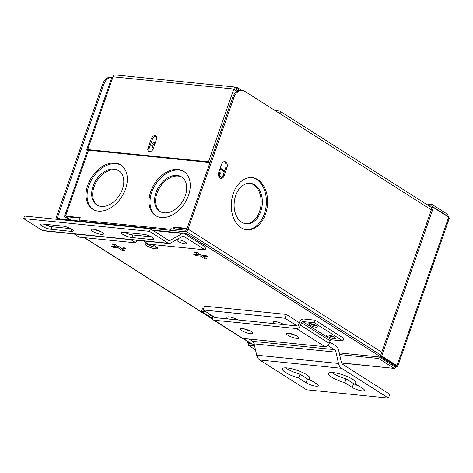 <?xml version="1.0" encoding="UTF-8"?>
<svg xmlns="http://www.w3.org/2000/svg" width="473" height="473" viewBox="0 0 473 473"><rect width="100%" height="100%" fill="white"/><g stroke="black" fill="none" stroke-linecap="round" stroke-linejoin="round"><path stroke-width="0.71" d="M198.778 254.35L200.109 254.48M202.125 255.178L203.248 255.893M203.083 256.372L208.014 256.869L205.956 255.562L201.025 255.065L196.815 252.387L194.403 252.144L198.613 254.817L193.682 254.32L195.739 255.627L200.67 256.13L204.88 258.802L207.292 259.05L203.083 256.372L203.449 255.308M198.979 253.765L198.613 254.817M196.106 254.569L195.739 255.627M201.043 255.065L200.67 256.13M205.252 257.75L204.88 258.802M116.198 245.978L117.529 246.114M119.545 246.805L120.668 247.527M125.434 248.502L123.376 247.196L118.445 246.699L114.235 244.021L111.823 243.778L116.039 246.451L111.102 245.954L113.159 247.261L118.09 247.757L122.306 250.436L124.712 250.678L120.503 248.006L125.434 248.502M116.405 245.398L116.039 246.451M113.532 246.197L113.159 247.261M118.463 246.699L118.09 247.757M122.673 249.383L122.306 250.436M120.875 246.941L120.503 248.006M245.582 223.759A20.38 14.048 95.8 0 0 260.564 207.777A20.38 14.048 95.8 0 0 253.54 184.748A20.38 14.048 95.8 0 0 249.685 183.252M241.727 222.263A20.38 14.048 95.8 0 0 246.179 223.841A20.38 14.048 95.8 0 0 261.675 208.321A20.38 14.048 95.8 0 0 254.746 184.872A20.38 14.048 95.8 0 0 250.288 183.293A20.38 14.048 95.8 0 0 234.791 198.808A20.38 14.048 95.8 0 0 241.727 222.263M246.197 229.677A26.198 18.063 95.8 0 0 265.607 209.255A26.198 18.063 95.8 0 0 256.608 179.527A26.198 18.063 95.8 0 0 251.476 177.576M241.07 227.726A26.198 18.063 95.8 0 0 246.8 229.754A26.198 18.063 95.8 0 0 266.725 209.805A26.198 18.063 95.8 0 0 257.809 179.651A26.198 18.063 95.8 0 0 252.079 177.623A26.198 18.063 95.8 0 0 232.154 197.572A26.198 18.063 95.8 0 0 241.07 227.726M220.459 178.215A4.369 3.009 95.8 0 0 222.978 175.601L225.769 167.59A4.369 3.009 95.8 0 0 224.113 161.689M226.969 167.714A4.369 3.009 95.8 0 0 224.728 161.66A4.369 3.009 95.8 0 0 221.601 164.297L218.81 172.308A4.369 3.009 95.8 0 0 220.099 178.025A4.369 3.009 95.8 0 0 221.057 178.362A4.369 3.009 95.8 0 0 224.178 175.725L226.969 167.714L225.769 167.59M147.86 243.737A6.551 1.549 -160.8 0 0 145.235 244.086A6.551 1.549 -160.8 0 0 146.701 245.765A6.551 1.549 -160.8 0 0 153.329 248.42A6.551 1.549 -160.8 0 0 157.604 248.396A6.551 1.549 -160.8 0 0 156.143 246.717A6.551 1.549 -160.8 0 0 150.597 244.352M146.417 243.636A6.551 1.549 -160.8 0 0 147.233 244.228A6.551 1.549 -160.8 0 0 156.959 247.308M103.883 84.306L102.676 84.188A11.642 8.029 -84.2 0 1 111.013 77.152L112.036 77.259A11.642 8.029 95.8 0 0 103.883 84.306L57.505 217.479A1.443 0.987 -57.6 0 0 57.771 218.804A1.443 0.987 -57.6 0 0 58.084 218.91L187.095 231.983L380.765 355.057M232.722 97.361A11.642 8.029 -84.2 0 1 241.059 90.331L242.265 90.455A11.642 8.029 95.8 0 0 233.928 97.485L232.722 97.361L186.882 228.997A1.443 0.987 -57.6 0 1 185.381 230.215L170.842 228.743L170.31 230.274L184.848 231.746A3.116 2.134 -57.6 0 0 188.088 229.115L233.928 97.485M431.323 209.876L244.813 91.354A11.642 8.029 95.8 0 0 242.265 90.455M152.407 230.055L186.557 233.514L187.095 231.983M186.557 233.514L396.025 366.628L396.38 365.623M396.025 366.628L395.268 366.551M102.676 84.188L56.299 217.355A3.116 2.134 -57.6 0 0 56.186 219.247M279.525 113.414A1.443 0.987 -57.6 0 0 279.159 112.669A1.443 0.987 -57.6 0 0 278.845 112.562L278.065 112.485M280.631 114.117A3.116 2.134 -57.6 0 0 280.057 111.256A3.116 2.134 -57.6 0 0 279.383 111.031L275.091 110.593M341.589 362.892L394.541 368.426L396.693 366.534L397.692 366.409L396.971 365.682L395.765 365.558L394.417 366.652L379.145 356.944L378.607 358.481L393.885 368.189L394.417 366.652L394.713 366.764M255.467 349.807L248.349 345.284L248.887 343.747L254.22 344.291M339.23 352.899L379.145 356.944M248.349 345.284L254.586 345.917M339.596 354.525L378.607 358.481M396.173 366.208L396.693 366.534M250.672 343.93L248.366 342.464L247.16 342.34L249.466 343.806M248.526 342.003L248.366 342.464M247.503 341.352L247.16 342.34M395.765 365.558L380.493 355.85L432.198 207.375L433.398 207.499L448.676 217.208L449.35 218.071L397.692 366.409M380.493 355.85L381.693 355.974L433.398 207.499M448.676 217.208L396.971 365.682L381.693 355.974M431.678 206.092L432.21 204.555L447.488 214.263L446.95 215.8L431.678 206.092L428.84 205.802M432.21 204.555L425.866 203.916M447.334 216.35L446.37 215.741M448.564 217.131L447.488 214.263M342.89 340.938L314.232 322.728L302.72 321.563A1.212 0.828 -57.6 0 0 301.461 322.586L300.568 325.146A4.003 2.743 122.4 0 1 296.4 328.534L214.222 320.203A4.003 2.743 122.4 0 1 213.353 319.914L242.01 338.118A4.003 2.743 -57.6 0 0 242.88 338.414L325.052 346.739A4.003 2.743 -57.6 0 0 329.22 343.357L330.113 340.797A1.212 0.828 122.4 0 1 331.372 339.774L342.89 340.938L343.782 338.372L315.124 320.162L303.613 318.997A4.003 2.743 -57.6 0 0 299.444 322.379L298.552 324.945A1.212 0.828 122.4 0 1 297.292 325.968L215.114 317.643A1.212 0.828 122.4 0 1 214.854 317.554A1.212 0.828 122.4 0 1 214.6 317.217M213.353 319.914A4.003 2.743 122.4 0 1 212.614 316.236L212.696 316.011M244.009 328.812A6.545 1.549 -160.8 0 0 249.969 330.887M241.827 330.657A6.545 1.549 -160.8 0 0 248.449 333.311A6.545 1.549 -160.8 0 0 252.724 333.288A6.545 1.549 -160.8 0 0 251.258 331.608A6.545 1.549 -160.8 0 0 244.642 328.954A6.545 1.549 -160.8 0 0 240.361 328.983A6.545 1.549 -160.8 0 0 241.827 330.657M290.197 333.495A6.545 1.549 -160.8 0 0 296.163 335.57M288.016 335.333A6.545 1.549 -160.8 0 0 294.638 337.994A6.545 1.549 -160.8 0 0 298.912 337.964A6.545 1.549 -160.8 0 0 297.452 336.291A6.545 1.549 -160.8 0 0 290.83 333.636A6.545 1.549 -160.8 0 0 286.555 333.66A6.545 1.549 -160.8 0 0 288.016 335.333M314.232 322.728L315.124 320.162M203.538 308.857L202.403 308.745L201.51 311.305L212.371 318.211M206.015 311.766L201.51 311.305M23.65 218.603L149.533 231.362L168.252 243.258A3.589 2.471 95.8 0 0 169.038 243.53L43.155 230.777A3.589 2.471 -84.2 0 1 42.369 230.499L23.65 218.603L24.543 216.043L150.426 228.796L169.145 240.692A0.792 0.544 95.8 0 0 169.565 240.698L182.383 233.473A3.589 2.471 -84.2 0 1 183.494 233.224A3.589 2.471 -84.2 0 1 184.281 233.502L206.009 247.308L205.116 249.874L148.487 244.133L143.461 240.94M169.038 243.53A3.589 2.471 95.8 0 0 170.144 243.282L182.968 236.062A0.792 0.544 -84.2 0 1 183.388 236.068L205.116 249.874M178.12 241.401A5.079 1.2 19.2 0 1 176.985 240.101A5.079 1.2 19.2 0 1 180.302 240.077A5.079 1.2 19.2 0 1 185.44 242.141A5.079 1.2 19.2 0 1 186.575 243.441A5.079 1.2 19.2 0 1 183.258 243.459A5.079 1.2 19.2 0 1 178.12 241.401M130.838 239.663L135.863 242.856L136.697 240.254M135.863 242.856L79.233 237.121L74.208 233.922M49.358 224.746L47.607 225.733M151.579 236.855L132.736 234.945A6.705 1.59 19.2 0 1 124.718 232.379M151.815 239.533L131.843 237.511A6.705 1.59 19.2 0 1 122.879 234.401A6.705 1.59 19.2 0 1 121.384 232.681A6.705 1.59 19.2 0 1 123.589 232.267L143.561 234.289A6.705 1.59 19.2 0 1 150.585 236.364A6.705 1.59 19.2 0 1 154.027 239.119A6.705 1.59 19.2 0 1 151.815 239.533L152.554 237.422M92.619 231.332A6.545 1.549 19.2 0 1 91.159 229.659A6.545 1.549 19.2 0 1 95.434 229.63A6.545 1.549 19.2 0 1 102.056 232.29A6.545 1.549 19.2 0 1 103.516 233.964A6.545 1.549 19.2 0 1 99.241 233.987A6.545 1.549 19.2 0 1 92.619 231.332M42.86 224.09L62.832 226.112A6.705 1.59 19.2 0 1 69.856 228.187A6.705 1.59 19.2 0 1 73.291 230.936A6.705 1.59 19.2 0 1 71.086 231.356L51.108 229.334A6.705 1.59 19.2 0 1 42.15 226.218A6.705 1.59 19.2 0 1 40.648 224.504A6.705 1.59 19.2 0 1 42.86 224.09M70.844 228.678L52 226.768A6.705 1.59 19.2 0 1 43.989 224.202M150.426 228.796L149.533 231.362M100.767 231.569A6.545 1.549 19.2 0 1 94.801 229.488M182.093 177.263A20.38 13.948 -57.6 0 0 178.203 176.074A20.38 13.948 -57.6 0 0 158.473 189.827A20.38 13.948 -57.6 0 0 160.258 211.626M164.149 212.815A20.38 13.948 -57.6 0 0 184.074 198.666A20.38 13.948 -57.6 0 0 181.591 176.92A20.38 13.948 -57.6 0 0 177.174 175.418A20.38 13.948 -57.6 0 0 157.249 189.567A20.38 13.948 -57.6 0 0 159.732 211.313A20.38 13.948 -57.6 0 0 164.149 212.815M119.155 170.883A20.38 13.948 -57.6 0 0 115.258 169.695A20.38 13.948 -57.6 0 0 95.534 183.447A20.38 13.948 -57.6 0 0 97.314 205.247M101.21 206.435A20.38 13.948 -57.6 0 0 121.135 192.286A20.38 13.948 -57.6 0 0 118.652 170.54A20.38 13.948 -57.6 0 0 114.23 169.044A20.38 13.948 -57.6 0 0 94.31 183.193A20.38 13.948 -57.6 0 0 96.794 204.939A20.38 13.948 -57.6 0 0 101.21 206.435M184.192 171.687A26.198 17.939 -57.6 0 0 179.031 170.079A26.198 17.939 -57.6 0 0 153.613 187.876A26.198 17.939 -57.6 0 0 156.102 215.889M161.263 217.503A26.198 17.939 -57.6 0 0 186.876 199.31A26.198 17.939 -57.6 0 0 183.684 171.35A26.198 17.939 -57.6 0 0 178.002 169.423A26.198 17.939 -57.6 0 0 152.389 187.615A26.198 17.939 -57.6 0 0 155.582 215.576A26.198 17.939 -57.6 0 0 161.263 217.503M121.248 165.314A26.198 17.939 -57.6 0 0 116.092 163.699A26.198 17.939 -57.6 0 0 90.668 181.496A26.198 17.939 -57.6 0 0 93.163 209.509M98.319 211.124A26.198 17.939 -57.6 0 0 123.938 192.931A26.198 17.939 -57.6 0 0 120.745 164.971A26.198 17.939 -57.6 0 0 115.063 163.049A26.198 17.939 -57.6 0 0 89.444 181.236A26.198 17.939 -57.6 0 0 92.643 209.196A26.198 17.939 -57.6 0 0 98.319 211.124M219.667 177.677A2.797 1.927 95.8 0 0 220.826 176.169A2.797 1.927 95.8 0 0 219.389 172.296A2.797 1.927 95.8 0 0 218.786 172.373A2.797 1.927 95.8 0 1 219.62 176.051A2.797 1.927 95.8 0 1 219.123 176.979M153.707 147.381A2.797 1.916 122.4 0 1 153.081 147.434A2.797 1.916 122.4 0 1 152.477 147.227A2.797 1.916 122.4 0 1 152.135 144.241A2.797 1.916 122.4 0 1 154.866 142.302A2.797 1.916 122.4 0 1 155.416 142.474M219.933 169.08L224.285 171.847M64.547 216.291L86.866 152.194A3.116 0.739 19.2 0 1 87.895 151.999L65.57 216.102A3.116 0.739 -160.8 0 0 64.547 216.291A3.116 0.739 -160.8 0 0 65.244 217.089L70.004 220.116M88.392 150.568L87.895 151.999M66.598 216.752A1.443 0.343 -160.8 0 0 66.125 216.841A1.443 0.343 -160.8 0 0 66.445 217.213L66.604 216.752L80.02 218.112M79.127 221.039A3.116 2.146 -84.2 0 1 79.34 220.063L170.641 229.316M71.21 220.241L66.445 217.213M154.636 136.638L156.581 136.839M173.13 228.973L173.798 227.064L187.089 228.412M65.57 216.102L80.209 217.586L79.34 220.063M173.798 227.064L174.827 227.72L186.9 228.944M174.348 229.098L174.827 227.72M153.069 147.428A2.797 1.916 122.4 0 1 153.169 144.886A2.797 1.916 122.4 0 1 155.227 143.023M151.283 138.749L148.025 148.096A3.636 2.489 -57.6 0 0 148.699 151.431A3.636 2.489 -57.6 0 0 149.486 151.697A3.636 2.489 -57.6 0 0 153.27 148.628L156.528 139.281A3.636 2.489 -57.6 0 0 155.859 135.94A3.636 2.489 -57.6 0 0 151.283 138.749L152.312 139.399L149.054 148.747A3.636 2.489 -57.6 0 0 149.273 151.667M156.309 136.36A3.636 2.489 -57.6 0 0 152.312 139.399M210.148 162.186A3.116 0.739 -160.8 0 0 208.487 161.825L87.7 149.586A3.116 0.739 -160.8 0 0 86.671 149.781A3.116 0.739 -160.8 0 0 87.369 150.58L88.203 151.106M210.018 162.57A1.443 0.343 -160.8 0 0 209.515 162.481L88.729 150.243A1.443 0.343 -160.8 0 0 88.25 150.331A1.443 0.343 -160.8 0 0 88.575 150.698M86.671 149.781L111.811 77.59L113.041 76.803L87.7 149.586M224.622 170.877L220.27 168.116M224.545 171.108L220.087 168.642M208.487 161.825L233.828 89.042L237.576 91.679M237.588 90.875L236.21 88.936L236.742 87.404L237.588 87.742L238.835 90.55M236.689 89.149L237.085 89.492M234.892 89.61A1.443 0.993 -84.2 0 1 235.891 88.823A1.443 0.993 -84.2 0 1 236.21 88.936L235.56 88.871M236.062 87.162L115.276 74.923A3.116 2.146 95.8 0 0 113.041 76.803L233.828 89.042A3.116 2.146 -84.2 0 1 236.062 87.162A3.116 2.146 -84.2 0 1 236.742 87.404M237.848 319.943A6.551 1.549 -160.8 0 0 237.801 319.914A6.551 1.549 -160.8 0 0 231.173 317.253A6.551 1.549 -160.8 0 0 226.892 317.282A6.551 1.549 -160.8 0 0 228.358 318.956A6.551 1.549 -160.8 0 0 228.406 318.985M284.001 324.62A6.551 1.549 -160.8 0 0 283.954 324.59A6.551 1.549 -160.8 0 0 277.326 321.93A6.551 1.549 -160.8 0 0 273.051 321.959A6.551 1.549 -160.8 0 0 274.511 323.633A6.551 1.549 -160.8 0 0 274.565 323.662M285.686 367.823A14.557 3.447 -160.8 0 0 286.975 368.715A14.557 3.447 -160.8 0 0 299.935 374.167L298.605 377.998L306.09 382.758A7.314 1.732 -160.8 0 0 313.487 385.726A7.314 1.732 -160.8 0 0 318.264 385.696A7.314 1.732 -160.8 0 0 316.632 383.822L309.141 379.068A14.557 3.447 -160.8 0 0 309.874 378.4A14.557 3.447 -160.8 0 0 306.622 374.675A14.557 3.447 -160.8 0 0 291.894 368.769A14.557 3.447 -160.8 0 0 282.387 368.822A14.557 3.447 -160.8 0 0 285.639 372.547A14.557 3.447 -160.8 0 0 298.605 377.998M299.935 374.167L307.426 378.92A7.314 1.732 -160.8 0 0 312.57 381.244M309.714 377.419L309.141 379.068M362.785 388.499L355.3 383.745A14.557 3.447 -160.8 0 0 356.033 383.077A14.557 3.447 -160.8 0 0 352.775 379.352A14.557 3.447 -160.8 0 0 338.053 373.445A14.557 3.447 -160.8 0 0 328.54 373.499A14.557 3.447 -160.8 0 0 331.798 377.223A14.557 3.447 -160.8 0 0 344.758 382.675L352.249 387.434A7.314 1.732 -160.8 0 0 359.646 390.402A7.314 1.732 -160.8 0 0 364.423 390.373A7.314 1.732 -160.8 0 0 362.785 388.499M355.873 382.095L355.3 383.745M331.845 372.499A14.557 3.447 -160.8 0 0 333.134 373.392A14.557 3.447 -160.8 0 0 346.094 378.843L344.758 382.675M346.094 378.843L353.579 383.597A7.314 1.732 -160.8 0 0 358.723 385.921M248.916 339.029L252.535 341.329A4.659 3.21 95.8 0 1 254.125 343.865L256.679 355.17A8.833 6.09 -84.2 0 0 259.695 359.983L306.593 389.787L388.416 398.077L341.518 368.278A8.833 6.09 95.8 0 1 338.502 363.459L335.948 352.154A4.659 3.21 -84.2 0 0 334.358 349.618L327.878 345.503M329.705 341.973L335.694 345.781A8.833 6.09 -84.2 0 1 338.709 350.599L341.264 361.904A4.659 3.21 95.8 0 0 342.854 364.441L389.752 394.245L388.416 398.077M297.115 325.95L284.983 318.24L203.159 309.951L215.292 317.661M299.338 322.681L286.319 314.409L284.983 318.24M286.319 314.409L204.496 306.114L203.159 309.951M222.978 175.601L224.178 175.725M84.655 237.671L212.572 318.956M243.252 338.455L252.097 344.072M60.071 219.111L57.505 217.479M188.088 229.115L381.764 352.196M278.845 112.562L279.389 112.905M331.372 339.774L302.72 321.563M330.113 340.797L301.461 322.586M214.222 320.203L251.725 344.037M329.22 343.357L300.568 325.146M325.052 346.739L296.4 328.534M315.84 327.156A4.6 1.088 19.2 0 1 309.697 325.022A4.6 1.088 19.2 0 1 310.182 323.562A4.6 1.088 19.2 0 1 316.325 325.696A4.6 1.088 19.2 0 1 315.84 327.156M333.891 338.633A4.6 1.088 19.2 0 1 327.754 336.498A4.6 1.088 19.2 0 1 328.238 335.032A4.6 1.088 19.2 0 1 334.376 337.166A4.6 1.088 19.2 0 1 333.891 338.633M333.684 336.912A2.519 0.597 19.2 0 1 332.897 337.007A2.519 0.597 19.2 0 1 329.533 335.836A2.519 0.597 19.2 0 1 328.966 335.268M315.627 325.442A2.519 0.597 19.2 0 1 314.841 325.53A2.519 0.597 19.2 0 1 311.482 324.366A2.519 0.597 19.2 0 1 310.915 323.798M212.619 316.236A4.6 1.088 19.2 0 1 208.841 313.558M169.565 240.698L169.074 240.651M168.252 243.258L42.369 230.499M183.388 236.068L183.033 236.033M182.383 233.473L153.122 230.511M131.843 237.511L132.736 234.945M71.086 231.356L71.819 229.239M51.108 229.334L52 226.768M149.054 148.747L148.025 148.096M307.426 378.92L306.09 382.758M353.579 383.597L352.249 387.434M259.695 359.983L341.518 368.278M256.679 355.17L338.502 363.459M254.125 343.865L335.948 352.154M252.535 341.329L334.358 349.618M84.283 237.629L212.72 319.251M432.032 207.836L280.057 111.256M341.677 363.069L394.541 368.426M333.702 336.693L334.015 337.143C333.11 336.427 331.396 335.8 328.865 335.256L329.084 335.085M315.651 325.223L315.958 325.666C315.053 324.951 313.339 324.324 310.814 323.786L311.033 323.609M183.494 233.224L152.442 230.079M241.78 90.402L237.588 87.742"/></g></svg>

